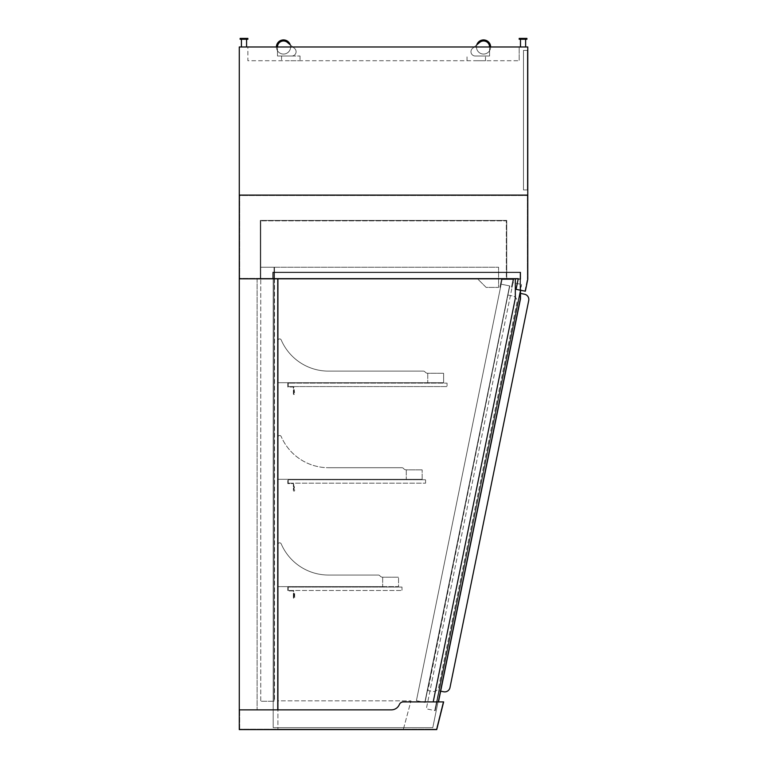 <?xml version="1.0" encoding="UTF-8"?>
<svg xmlns="http://www.w3.org/2000/svg" width="768" height="768" viewBox="0 0 768 768"><rect width="100%" height="100%" fill="white"/><g stroke="black" fill="none" stroke-linecap="round" stroke-linejoin="round"><path stroke-width="0.58" stroke-dasharray="3.84 2.88" d="M518.227 278.813L239.28 278.813L239.28 46.982L527.779 46.982L527.779 195.101L239.28 195.101L527.779 195.101L527.779 279.245L525.341 291.216L516.086 289.334L524.918 291.13L527.347 279.206L524.918 291.13L516.086 289.334L518.314 278.39L272.765 278.39L272.765 272.16L272.765 278.39L518.314 278.39L272.765 278.39L272.765 272.16L520.694 272.16L520.694 279.245L518.141 279.245L520.694 279.245L518.141 279.245L520.694 279.245L520.694 272.16L272.765 272.16L272.765 278.39L518.314 278.39L239.702 278.39L239.702 195.533L527.347 195.533L239.702 195.533L239.702 278.39L518.314 278.39L516.086 289.334L518.227 278.813L520.262 278.813L273.197 278.813L273.197 272.592L520.262 272.592L273.197 272.592L520.262 272.592L273.197 272.592L273.197 727.67L432.787 727.67L520.051 298.781L520.051 272.592L273.197 272.592L273.197 727.67L432.787 727.67L520.051 298.781L520.051 272.592L273.197 272.592L273.197 727.67L432.787 727.67L520.051 298.781L520.051 278.813L515.328 278.813L515.328 298.301L433.21 701.914L438.029 701.914L520.051 298.781L520.051 278.813L515.328 278.813L520.051 278.813L520.051 298.781L520.051 272.592L273.197 272.592L273.197 727.67L432.787 727.67L520.051 298.781L520.051 272.592L273.197 272.592L273.197 278.813L518.227 278.813L273.197 278.813L273.197 272.592L273.197 278.813L520.483 278.813L515.328 278.813L520.483 278.813L520.483 298.819L520.483 278.813L515.328 278.813L515.328 298.301L515.328 278.813L515.328 298.301L433.21 701.914L515.328 298.301L515.328 278.813L520.051 278.813L520.051 298.781L438.029 701.914L433.21 701.914L515.328 298.301L433.21 701.914L438.47 701.914L520.483 298.819L438.47 701.914L433.21 701.914L438.029 701.914L520.051 298.781L438.029 701.914L433.21 701.914L515.328 298.301L515.328 278.813L515.328 298.301L433.21 701.914L438.47 701.914L520.483 298.819L520.483 278.813L520.483 290.227M520.694 272.16L520.694 279.245L520.694 272.16L272.765 272.16L520.694 272.16M260.314 278.39L506.736 278.39L506.736 220.426L260.314 220.426L260.314 278.39L260.314 220.426L506.736 220.426L506.736 278.39L260.314 278.39M527.347 195.533L527.347 279.206L527.347 195.533M520.262 278.813L520.262 272.592L520.262 278.813M260.746 278.813L506.314 278.813L506.314 220.858L260.746 220.858L506.314 220.858L506.314 278.813L260.746 278.813L260.746 220.858L260.746 278.813M443.184 701.914L436.387 729.168L239.702 729.168L436.387 729.168L443.184 701.914L403.315 701.914L443.635 701.914L436.723 729.6L239.28 729.6L239.28 278.813L277.91 278.813L273.197 278.813L273.197 709.853L277.91 709.853L273.197 709.853L277.488 709.853L273.197 709.853L273.197 278.813L277.91 278.813L277.91 709.853L277.91 278.813L277.91 709.853L239.28 709.853L391.411 709.853A8.582 8.582 0 0 0 399.341 704.554A4.291 4.291 0 0 1 403.315 701.914L433.21 701.914M273.197 278.813L273.197 709.853L273.197 278.813L277.488 278.813L273.197 278.813M277.488 278.813L277.488 709.853L257.098 709.853L277.488 709.853L277.488 278.813L257.098 278.813L277.488 278.813L277.488 709.853L277.488 278.813M257.098 278.813L257.098 709.853L257.098 278.813M260.746 267.226L274.483 267.226L260.746 267.226L274.051 267.226L260.746 267.226L260.746 701.261L274.483 701.261L274.483 267.226L274.483 701.261L260.746 701.261L274.051 701.261L260.746 701.261L260.746 267.226M274.051 267.226L274.051 701.261L274.051 267.226M274.483 267.226L498.586 267.226L498.586 287.405L486.134 287.405L477.12 278.39L274.483 278.39L274.483 267.226L498.586 267.226L498.586 287.405L486.134 287.405L477.12 278.39L274.483 278.39L274.483 267.226L498.586 267.226L498.586 287.405L486.134 287.405L477.12 278.39L274.483 278.39L274.483 267.226L498.586 267.226L498.586 287.405L486.134 287.405L477.12 278.39L274.483 278.39L274.483 267.226L274.483 278.39L477.12 278.39L486.134 287.405L498.586 287.405L498.586 267.226L274.483 267.226L274.483 278.39L477.12 278.39L486.134 287.405L498.586 287.405L498.586 267.226L274.483 267.226M427.747 373.267L427.747 382.714L427.747 373.267A3.437 3.437 0 0 1 425.04 371.942A3.437 3.437 0 0 0 427.747 373.267A3.437 3.437 0 0 1 425.04 371.942A2.15 2.15 0 0 0 423.35 371.117A2.15 2.15 0 0 1 425.04 371.942A3.437 3.437 0 0 0 427.747 373.267L443.635 373.267L427.747 373.267M328.531 371.117L423.35 371.117L328.531 371.117A51.514 51.514 0 0 1 281.213 339.965A51.514 51.514 0 0 0 328.531 371.117L423.35 371.117A2.15 2.15 0 0 1 425.04 371.942A2.15 2.15 0 0 0 423.35 371.117L328.531 371.117A51.514 51.514 0 0 1 281.213 339.965A1.718 1.718 0 0 0 277.91 340.637A1.718 1.718 0 0 1 281.213 339.965A51.514 51.514 0 0 0 328.531 371.117M277.91 382.714L277.91 340.637L277.91 382.714L443.635 382.714L443.635 373.267L443.635 382.714L277.91 382.714L277.91 340.637A1.718 1.718 0 0 1 281.213 339.965A1.718 1.718 0 0 0 277.91 340.637L277.91 382.714L427.747 382.714L277.91 382.714M406.282 469.862L406.282 479.309L406.282 469.862A3.437 3.437 0 0 1 403.574 468.538A3.437 3.437 0 0 0 406.282 469.862A3.437 3.437 0 0 1 403.574 468.538A2.15 2.15 0 0 0 401.885 467.712A2.15 2.15 0 0 1 403.574 468.538A3.437 3.437 0 0 0 406.282 469.862L422.17 469.862L406.282 469.862M401.885 467.712L328.531 467.712L401.885 467.712A2.15 2.15 0 0 1 403.574 468.538A2.15 2.15 0 0 0 401.885 467.712L328.531 467.712A51.514 51.514 0 0 1 281.213 436.56A51.514 51.514 0 0 0 328.531 467.712L401.885 467.712M281.213 436.56A1.718 1.718 0 0 0 277.91 437.232A1.718 1.718 0 0 1 281.213 436.56A51.514 51.514 0 0 0 328.531 467.712A51.514 51.514 0 0 1 281.213 436.56A1.718 1.718 0 0 0 277.91 437.232L277.91 479.309L277.91 437.232A1.718 1.718 0 0 1 281.213 436.56M422.17 479.309L422.17 469.862L422.17 479.309L277.91 479.309L277.91 437.232L277.91 479.309L422.17 479.309M406.282 479.309L277.91 479.309L406.282 479.309M382.666 577.19L382.666 586.637L382.666 577.19A3.437 3.437 0 0 1 379.958 575.875A3.437 3.437 0 0 0 382.666 577.19A3.437 3.437 0 0 1 379.958 575.875A2.15 2.15 0 0 0 378.269 575.05A2.15 2.15 0 0 1 379.958 575.875A3.437 3.437 0 0 0 382.666 577.19L398.554 577.19L382.666 577.19M328.531 575.05L378.269 575.05L328.531 575.05A51.514 51.514 0 0 1 281.213 543.888A51.514 51.514 0 0 0 328.531 575.05L378.269 575.05A2.15 2.15 0 0 1 379.958 575.875A2.15 2.15 0 0 0 378.269 575.05L328.531 575.05A51.514 51.514 0 0 1 281.213 543.888A1.718 1.718 0 0 0 277.91 544.56A1.718 1.718 0 0 1 281.213 543.888A51.514 51.514 0 0 0 328.531 575.05M277.91 586.637L277.91 544.56L277.91 586.637L398.554 586.637L398.554 577.19L398.554 586.637L277.91 586.637L277.91 544.56A1.718 1.718 0 0 1 281.213 543.888A1.718 1.718 0 0 0 277.91 544.56L277.91 586.637L382.666 586.637L277.91 586.637M288.221 386.573L288.221 383.146L447.062 383.146L447.062 386.573L447.062 383.146L288.221 383.146L288.221 386.573L447.062 386.573L288.221 386.573L293.798 386.573L293.798 393.878L294.23 389.798L294.662 393.878A0.643 0.643 0 0 1 294.01 394.522A0.643 0.643 0 0 1 293.366 393.878L293.366 387.005L287.789 387.005L287.789 382.714L293.798 382.714L288.221 383.146L288.221 386.573L293.798 386.573L293.798 393.878L294.23 389.798L294.662 393.878A0.643 0.643 0 0 1 294.01 394.522A0.643 0.643 0 0 1 293.366 393.878L293.366 387.005L287.789 387.005L287.789 382.714L293.798 382.714L288.221 383.146L288.221 386.573M288.221 483.168L288.221 479.741L425.597 479.741L425.597 483.168L425.597 479.741L288.221 479.741L288.221 483.168L425.597 483.168L288.221 483.168L293.798 483.168L293.798 490.474L294.23 486.394L294.662 490.474A0.643 0.643 0 0 1 294.01 491.117A0.643 0.643 0 0 1 293.366 490.474L293.366 483.6L287.789 483.6L287.789 479.309L293.798 479.309L288.221 479.741L288.221 483.168L293.798 483.168L293.798 490.474L294.23 486.394L294.662 490.474A0.643 0.643 0 0 1 294.01 491.117A0.643 0.643 0 0 1 293.366 490.474L293.366 483.6L287.789 483.6L287.789 479.309L293.798 479.309L288.221 479.741L288.221 483.168M294.662 593.722L294.662 597.802A0.643 0.643 0 0 1 294.01 598.445A0.643 0.643 0 0 1 293.366 597.802L293.366 590.928L287.789 590.928L287.789 586.637L293.798 586.637L288.221 587.069L288.221 590.506L293.798 590.506L293.798 597.802L294.23 593.722L294.662 597.802A0.643 0.643 0 0 1 294.01 598.445A0.643 0.643 0 0 1 293.366 597.802L293.366 590.928L287.789 590.928L287.789 586.637L293.798 586.637L288.221 587.069L288.221 590.506L293.798 590.506L294.01 598.013L294.662 593.722M239.702 729.168L239.702 709.853L239.702 729.168M239.702 709.853L391.411 709.853L239.702 709.853M399.341 704.554A8.582 8.582 0 0 1 391.411 709.853A8.582 8.582 0 0 0 399.341 704.554A4.291 4.291 0 0 1 403.315 701.914A4.291 4.291 0 0 0 399.341 704.554M277.91 700.838L277.91 729.168L403.411 729.168L411.005 700.838L277.91 700.838L277.91 729.168L403.411 729.168L411.005 700.838L277.91 700.838M502.118 279.466L513.034 279.466L511.478 287.107L512.112 287.232L513.821 278.813L501.59 278.813L499.882 287.232L500.506 287.357L502.118 279.466L513.034 279.466L511.478 287.107L512.112 287.232L513.821 278.813L501.59 278.813L499.882 287.232L500.506 287.357L502.118 279.466M520.483 293.395L521.491 284.4L434.794 710.573L521.453 284.39L434.746 710.563L426.336 708.845L513.034 282.682L521.453 284.39L513.034 282.682L426.336 708.845L434.746 710.563L521.453 284.39L435.206 710.659L519.696 293.232L524.534 294.221A5.366 5.366 0 0 1 528.72 300.547L449.981 687.59A5.366 5.366 0 0 1 443.654 691.776L438.816 690.797L520.733 290.285M416.419 700.675L424.829 702.384L509.568 285.898L501.158 284.179L416.419 700.675L501.158 284.179L509.568 285.898L424.829 702.384L416.419 700.675M507.427 296.41L428.89 683.501L507.427 296.41M424.829 702.384L509.568 285.898L425.04 702.432L509.779 285.936L427.901 690.528L432.317 691.421A5.366 5.366 0 0 0 438.653 687.235L516.96 302.342A5.366 5.366 0 0 0 512.765 296.006A5.366 5.366 0 0 1 516.96 302.342L438.653 687.235A5.366 5.366 0 0 1 432.317 691.421L427.478 690.442L425.04 702.432L509.779 285.936L507.926 295.027L512.765 296.006L507.926 295.027L425.04 702.432L509.568 285.898L424.829 702.384M519.312 294.912L438.595 691.632L519.312 294.912M440.659 691.171L438.816 690.797L434.794 710.573L520.483 291.542M519.187 46.982L247.862 46.982L247.862 60.72L519.187 60.72L247.862 60.72L247.862 46.982L519.187 46.982L519.187 60.72L519.187 46.982M527.779 189.946L527.779 50.419L523.488 50.419L523.488 189.946L523.488 50.419L527.347 50.419L527.347 189.946L527.347 50.419L527.347 189.946L527.347 50.419L527.347 189.946L527.347 50.419L523.488 50.419L523.488 189.946L523.488 50.419L523.488 189.946L527.347 189.946L523.488 189.946L527.347 189.946L523.488 189.946L523.488 50.419L527.347 50.419L523.488 50.419L527.347 50.419L523.488 50.419L523.488 189.946L523.488 50.419L527.779 50.419L527.779 189.946L523.488 189.946L527.779 189.946M527.347 168.912L527.779 139.718L527.347 168.912M523.056 39.254L519.187 39.254L526.915 39.254L519.187 39.254L519.187 38.4L526.915 38.4L519.187 38.4L526.915 38.4L526.915 39.254L523.056 39.254M523.056 46.982L520.483 46.982L523.056 46.982M244.003 39.254L240.134 39.254L247.862 39.254L247.862 38.4L240.134 38.4L247.862 38.4L240.134 38.4L240.134 39.254L244.003 39.254M244.003 46.982L241.421 46.982L244.003 46.982M476.256 56.006L485.491 56.006L476.256 56.006M476.256 60.72L485.491 60.72L476.256 60.72M476.477 46.982A7.085 7.085 0 0 0 487.104 53.117A7.085 7.085 0 0 0 487.104 40.848A7.085 7.085 0 0 0 476.477 46.982A7.085 7.085 0 0 1 487.104 40.848A7.085 7.085 0 0 1 487.104 53.117A7.085 7.085 0 0 1 476.477 46.982M490.637 46.982A7.085 7.085 0 0 1 480.019 53.117A7.085 7.085 0 0 1 480.019 40.848A7.085 7.085 0 0 1 490.637 46.982A7.085 7.085 0 0 1 482.448 53.981A7.085 7.085 0 0 1 476.822 44.794L479.693 42.384A6.01 6.01 0 0 1 489.571 46.982L489.571 56.006L475.258 56.006A4.291 4.291 0 0 1 472.502 48.422L479.693 42.384A6.01 6.01 0 0 1 489.571 46.982L489.571 56.006L475.258 56.006A4.291 4.291 0 0 1 472.502 48.422L479.693 42.384A6.01 6.01 0 0 1 489.571 46.982L489.571 56.006L475.258 56.006A4.291 4.291 0 0 1 472.502 48.422L479.693 42.384A6.01 6.01 0 0 1 489.571 46.982L489.571 56.006L475.258 56.006A4.291 4.291 0 0 1 472.502 48.422A4.291 4.291 0 0 0 475.258 56.006A4.291 4.291 0 0 1 472.502 48.422A4.291 4.291 0 0 0 475.258 56.006A4.291 4.291 0 0 1 472.502 48.422L479.693 42.384A6.01 6.01 0 0 1 489.571 46.982L489.571 56.006L475.258 56.006L489.571 56.006L475.258 56.006L489.571 56.006L489.571 46.982A6.01 6.01 0 0 0 479.693 42.384A6.01 6.01 0 0 1 489.571 46.982M476.822 44.794L479.693 42.384L476.822 44.794M288.221 590.506L288.221 587.069L401.99 587.069L401.99 590.506L401.99 587.069L288.221 587.069L288.221 590.506L401.99 590.506L288.221 590.506M290.582 46.982A7.085 7.085 0 0 1 279.955 53.117A7.085 7.085 0 0 1 279.955 40.848A7.085 7.085 0 0 1 290.582 46.982A7.085 7.085 0 0 0 279.955 40.848A7.085 7.085 0 0 0 279.955 53.117A7.085 7.085 0 0 0 290.582 46.982M276.413 46.982A7.085 7.085 0 0 0 287.04 53.117A7.085 7.085 0 0 0 287.04 40.848A7.085 7.085 0 0 0 276.413 46.982A7.085 7.085 0 0 0 284.611 53.981A7.085 7.085 0 0 0 290.227 44.794L287.357 42.384A6.01 6.01 0 0 0 277.488 46.982L277.488 56.006L291.792 56.006A4.291 4.291 0 0 0 294.557 48.422L287.357 42.384A6.01 6.01 0 0 0 277.488 46.982L277.488 56.006L291.792 56.006A4.291 4.291 0 0 0 294.557 48.422L287.357 42.384A6.01 6.01 0 0 0 277.488 46.982L277.488 56.006L291.792 56.006A4.291 4.291 0 0 0 294.557 48.422L292.848 46.982L294.557 48.422A4.291 4.291 0 0 1 291.792 56.006A4.291 4.291 0 0 0 294.557 48.422A4.291 4.291 0 0 1 291.792 56.006L277.488 56.006L291.792 56.006L277.488 56.006L277.488 46.982A6.01 6.01 0 0 1 287.357 42.384A6.01 6.01 0 0 0 277.488 46.982L277.488 56.006L291.792 56.006A4.291 4.291 0 0 0 294.557 48.422L287.357 42.384L294.557 48.422A4.291 4.291 0 0 1 291.792 56.006L277.488 56.006L277.488 46.982A6.01 6.01 0 0 1 287.357 42.384A6.01 6.01 0 0 0 277.488 46.982M290.794 56.006L300.029 56.006L290.794 56.006M290.794 60.72L300.029 60.72L290.794 60.72M525.629 46.982L525.629 39.254M520.483 46.982L520.483 39.254M241.421 39.254L241.421 46.982M246.576 39.254L246.576 46.982M485.491 60.72L485.491 56.006L485.491 60.72M467.03 60.72L467.03 56.006L467.03 60.72M281.568 56.006L281.568 60.72L281.568 56.006M300.029 56.006L300.029 60.72L300.029 56.006"/><path stroke-width="1.15" d="M525.341 291.216L516.086 289.334L518.227 278.813L239.28 278.813L239.28 709.853L391.411 709.853A8.582 8.582 0 0 0 399.341 704.554A4.291 4.291 0 0 1 403.315 701.914L443.635 701.914L436.723 729.6L239.28 729.6L239.28 709.853L277.91 709.853L277.91 278.813L239.28 278.813L239.28 195.101L527.779 195.101L239.28 195.101L239.28 46.982L527.779 46.982L527.779 279.245L525.341 291.216M520.483 290.227L520.483 298.819L438.47 701.914L443.184 701.914M433.21 701.914L515.328 298.301L515.328 278.813L518.227 278.813M520.483 293.395L524.534 294.221A5.366 5.366 0 0 1 528.72 300.547L449.981 687.59A5.366 5.366 0 0 1 443.654 691.776L440.659 691.171M520.733 290.285L520.483 291.542M519.187 38.4L526.915 38.4L526.915 39.254L519.187 39.254L519.187 38.4M247.862 38.4L240.134 38.4L240.134 39.254L247.862 39.254L247.862 38.4M490.637 46.982A7.085 7.085 0 0 0 476.822 44.794L479.693 42.384A6.01 6.01 0 0 1 489.571 46.982M277.488 46.982A6.01 6.01 0 0 1 287.357 42.384L290.227 44.794A7.085 7.085 0 0 0 276.413 46.982M525.629 46.982L525.629 39.254M520.483 46.982L520.483 39.254M241.421 39.254L241.421 46.982M246.576 39.254L246.576 46.982"/></g></svg>
